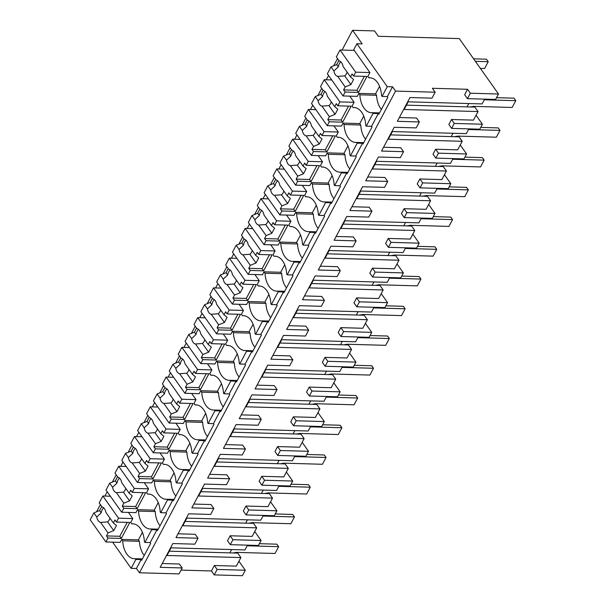 <?xml version="1.0" encoding="UTF-8"?>
<svg xmlns="http://www.w3.org/2000/svg" width="606" height="606" viewBox="0 0 606 606"><rect width="100%" height="100%" fill="white"/><g stroke="black" fill="none" stroke-linecap="round" stroke-linejoin="round"><path stroke-width="0.91" d="M245.278 570.238L217.122 569.443L214.221 574.905L242.37 575.7L245.278 570.238L238.923 561.262M247.49 545.15L244.953 549.93L171.059 547.832L166.991 555.475L240.885 557.573L236.332 566.133L214.342 565.512L217.122 569.443M214.221 574.905L211.441 570.966L181.058 570.102M162.226 563.535L179.414 564.019L182.194 567.958L179.035 573.905L139.448 572.776L136.411 568.489L131.138 568.337L135.88 559.421L141.153 559.565L141.66 560.285L150.697 543.294L150.19 542.575L156.969 529.833L157.469 530.553L166.506 513.562L165.999 512.843L172.778 500.101L173.278 500.814L182.315 483.823L181.808 483.111L185.421 476.316L188.587 470.37L189.095 471.082L198.124 454.091L197.617 453.379L201.23 446.577L204.396 440.63L204.904 441.35L213.933 424.359L213.433 423.639L220.205 410.898L220.713 411.61L229.742 394.62L229.242 393.908L236.014 381.166L236.522 381.878L245.559 364.888L245.051 364.176L251.823 351.427L252.331 352.147L261.368 335.156L260.86 334.436L267.632 321.695L268.14 322.415L277.177 305.424L276.669 304.704L283.441 291.963L283.949 292.675L292.986 275.685L292.478 274.972L296.092 268.178L299.258 262.231L299.758 262.943L308.795 245.953L308.287 245.241L311.901 238.438L315.067 232.492L315.567 233.212L324.604 216.221L324.096 215.501L330.876 202.76L331.384 203.48L340.413 186.489L339.905 185.769L346.685 173.028L347.193 173.74L356.222 156.749L355.714 156.037L362.494 143.296L363.002 144.008L372.031 127.018L371.531 126.306L378.303 113.557L378.811 114.276L387.84 97.286L387.34 96.566L392.529 86.802L387.257 86.65L356.904 43.738L362.183 43.89L352.571 30.3L342.064 50.056M112.61 542.15L131.138 568.337M352.571 30.3L374.561 30.921L378.356 36.284L459.287 38.587L498.496 94.013L470.339 93.21L467.559 89.279L432.373 88.279L435.153 92.21L395.567 91.089L392.529 86.802M261.088 540.507L232.939 539.711L230.303 544.665L258.451 545.461L261.088 540.507L254.732 531.53M169.286 551.165L229.863 552.884L231.628 549.551L229.863 552.884L237.726 553.104L240.885 557.573M476.074 115.254L482.421 124.23L479.785 129.192L451.637 128.389L448.857 124.457L451.493 119.503L473.483 120.124L478.036 111.565L474.869 107.095L406.437 105.156M484.641 99.142L482.096 103.921L408.202 101.823L404.141 109.466L478.036 111.565M498.496 94.013L495.594 99.452L467.446 98.657L464.666 94.725L467.559 89.279M182.194 567.958L160.204 567.33L172.854 543.544L194.844 544.165L198.01 538.219L176.013 537.598L188.663 513.812L210.653 514.433L213.82 508.487L191.822 507.866L204.472 484.08L226.462 484.702L229.629 478.755L207.631 478.126L220.281 454.341L242.271 454.97L245.438 449.023L223.447 448.395L236.09 424.609L258.088 425.23L261.247 419.284L239.256 418.663L251.899 394.877L273.897 395.498L277.056 389.552L255.065 388.931L267.708 365.138L289.706 365.766L292.865 359.82L270.874 359.191L283.525 335.406L305.515 336.035L307.098 333.058L308.674 330.088L286.683 329.459L299.334 305.674L321.324 306.295L322.907 303.326L324.483 300.349L302.492 299.728L315.143 275.942L337.133 276.563L338.716 273.594L340.292 270.617L318.301 269.996L330.952 246.203L352.942 246.831L356.108 240.885L334.111 240.256L346.761 216.471L368.751 217.092L371.917 211.146L349.92 210.524L362.57 186.739L384.56 187.36L387.726 181.414L365.729 180.793L378.379 157.007L400.369 157.628L403.535 151.682L381.545 151.061L394.188 127.268L416.186 127.896L419.344 121.95L416.564 118.011L399.369 117.526M403.535 151.682L400.755 147.75L383.56 147.258M387.726 181.414L384.939 177.482L367.751 176.99M371.917 211.146L369.13 207.214L351.942 206.729M356.108 240.885L353.321 236.946L336.133 236.461M340.292 270.617L337.512 266.685L320.324 266.193M324.483 300.349L321.703 296.417L304.515 295.933M308.674 330.088L305.894 326.149L288.698 325.664M292.865 359.82L290.085 355.889L272.889 355.396M277.056 389.552L274.276 385.621L257.08 385.128M261.247 419.284L258.467 415.352L241.271 414.868M245.438 449.023L242.658 445.084L225.462 444.599M229.629 478.755L226.841 474.824L209.653 474.331M213.82 508.487L211.032 504.556L193.844 504.063M198.01 538.219L195.223 534.287L178.035 533.803M211.441 570.966L214.342 565.512M230.303 544.665L227.515 540.734L230.151 535.772L252.149 536.401L256.694 527.841L253.535 523.372L185.095 521.425M263.299 515.418L260.762 520.198L186.868 518.1L182.8 525.743L256.694 527.841M270.541 501.798L276.897 510.775L274.26 515.729L246.112 514.933L243.332 510.994L245.96 506.04L267.958 506.669L272.503 498.109L269.344 493.64L200.904 491.693M279.108 485.686L276.571 490.459L202.677 488.36L198.609 496.011L272.503 498.109M286.358 472.059L292.706 481.043L290.069 485.997L261.921 485.194L259.141 481.262L261.769 476.308L283.767 476.93L288.32 468.37L285.153 463.901L216.713 461.961M294.917 455.947L292.38 460.727L218.486 458.628L214.418 466.279L288.32 468.37M302.167 442.327L308.515 451.303L305.878 456.257L277.73 455.462L274.95 451.531L277.586 446.577L299.576 447.198L304.129 438.638L300.962 434.169L232.522 432.229M310.734 426.215L308.189 430.995L234.295 428.897L230.235 436.54L304.129 438.638M317.976 412.595L324.324 421.571L321.688 426.526L293.539 425.73L290.759 421.791L293.395 416.837L315.385 417.466L319.938 408.906L316.771 404.437L248.339 402.49M326.543 396.483L323.998 401.255L250.104 399.165L246.044 406.808L319.938 408.906M333.785 382.863L340.133 391.84L337.497 396.794L309.348 395.991L306.568 392.059L309.204 387.105L331.194 387.726L335.747 379.174L332.58 374.697L264.148 372.758M342.352 366.751L339.807 371.523L265.913 369.425L261.853 377.076L335.747 379.174M349.594 353.124L355.942 362.108L353.313 367.062L325.157 366.259L322.377 362.327L325.013 357.373L347.003 357.995L351.556 349.435L348.397 344.965L279.957 343.026M358.161 337.012L355.624 341.792L281.729 339.693L277.662 347.336L351.556 349.435M365.403 323.392L371.751 332.368L369.122 337.322L340.966 336.527L338.186 332.596L340.822 327.641L362.812 328.263L367.365 319.703L364.206 315.234L295.766 313.294M373.97 307.28L371.433 312.06L297.538 309.961L293.471 317.605L367.365 319.703M381.212 293.66L387.567 302.636L384.931 307.59L356.782 306.795L353.995 302.856L356.631 297.902L378.621 298.531L383.174 289.971L380.015 285.502L311.575 283.555M389.779 277.548L387.242 282.32L313.347 280.23L309.28 287.873L383.174 289.971M397.021 263.921L403.376 272.905L400.74 277.859L372.592 277.056L369.804 273.124L372.44 268.17L394.43 268.791L398.983 260.232L395.824 255.762L327.384 253.823M405.588 247.816L403.051 252.588L329.156 250.49L325.089 258.141L398.983 260.232M412.83 234.189L419.185 243.165L416.549 248.127L388.401 247.324L385.613 243.392L388.249 238.438L410.247 239.059L414.792 230.5L411.633 226.03L343.193 224.091M421.397 218.077L418.86 222.856L344.965 220.758L340.898 228.401L414.792 230.5M428.639 204.457L434.994 213.433L432.358 218.387L404.21 217.592L401.43 213.66L404.058 208.699L426.056 209.328L430.601 200.768L427.442 196.299L359.002 194.352M437.206 188.345L434.669 193.125L360.775 191.026L356.707 198.67L430.601 200.768M444.456 174.725L450.803 183.701L448.167 188.655L420.019 187.86L417.239 183.921L419.867 178.967L441.865 179.596L446.417 171.036L443.251 166.567L374.811 164.62M453.023 158.613L450.478 163.385L376.584 161.287L372.516 168.938L446.417 171.036M460.265 144.986L466.612 153.969L463.976 158.923L435.828 158.121L433.048 154.189L435.684 149.235L457.674 149.856L462.226 141.296L459.06 136.827L390.62 134.888M468.832 128.873L466.287 133.653L392.393 131.555L388.332 139.206L462.226 141.296M419.344 121.95L397.354 121.321L409.997 97.536L431.995 98.157L435.153 92.21M139.448 572.776L395.567 91.089M136.411 568.489L141.153 559.565M135.88 559.421L135.373 558.702L142.395 558.906M144.236 555.437A20.134 12.287 -88.4 0 1 139.441 541.294L122.723 540.825A20.134 12.287 -88.4 0 0 134.403 558.74A20.134 12.287 -88.4 0 0 135.373 558.702M122.723 540.825L121.715 539.393L120.132 542.37L105.891 541.961L90.203 519.789L93.869 512.903L99.573 510.57L101.74 506.502M96.543 511.805L100.384 504.586M104.921 496.064L107.209 491.746M112.352 482.073L116.193 474.854M120.73 466.332L123.026 462.014M128.169 452.341L132.002 445.122M136.539 436.593L138.835 432.283M143.978 422.609L147.811 415.383M152.348 406.861L154.644 402.543M159.787 392.87L163.628 385.651M168.157 377.129L170.453 372.811M175.596 363.138L179.437 355.919M183.966 347.397L186.262 343.079M191.405 333.406L195.246 326.187M199.775 317.658L202.071 313.347M207.214 303.674L211.055 296.448M215.584 287.926L217.88 283.608M223.023 273.935L226.864 266.716M231.394 258.194L233.689 253.876M238.832 244.203L242.673 236.984M247.203 228.462L249.498 224.144M254.641 214.471L258.482 207.252M263.019 198.723L265.307 194.412M270.45 184.732L274.291 177.513M278.828 168.991L281.123 164.673M286.267 155L290.1 147.781M294.637 139.259L296.932 134.941M302.076 125.268L305.916 118.049M310.446 109.519L312.741 105.209M317.885 95.536L321.725 88.309M326.255 79.787L328.55 75.477M333.694 65.796L337.534 58.577M232.939 539.711L230.151 535.772M451.637 128.389L454.273 123.435L451.493 119.503M482.421 124.23L454.273 123.435M467.446 98.657L470.339 93.21M246.112 514.933L248.748 509.972L245.96 506.04M276.897 510.775L248.748 509.972M261.921 485.194L264.557 480.24L261.769 476.308M292.706 481.043L264.557 480.24M277.73 455.462L280.366 450.508L277.586 446.577M308.515 451.303L280.366 450.508M293.539 425.73L296.175 420.776L293.395 416.837M324.324 421.571L296.175 420.776M309.348 395.991L311.984 391.037L309.204 387.105M340.133 391.84L311.984 391.037M325.157 366.259L327.793 361.305L325.013 357.373M355.942 362.108L327.793 361.305M340.966 336.527L343.602 331.573L340.822 327.641M371.751 332.368L343.602 331.573M356.782 306.795L359.411 301.841L356.631 297.902M387.567 302.636L359.411 301.841M372.592 277.056L375.22 272.102L372.44 268.17M403.376 272.905L375.22 272.102M388.401 247.324L391.037 242.37L388.249 238.438M419.185 243.165L391.037 242.37M404.21 217.592L406.846 212.638L404.058 208.699M434.994 213.433L406.846 212.638M420.019 187.86L422.655 182.898L419.867 178.967M450.803 183.701L422.655 182.898M435.828 158.121L438.464 153.166L435.684 149.235M466.612 153.969L438.464 153.166M387.257 86.65L382.06 96.422L387.34 96.566M382.06 96.422L381.553 95.703A20.134 12.287 -88.4 0 0 369.872 77.788A20.134 12.287 -88.4 0 0 368.91 77.826L367.895 76.394L369.925 72.569L353.737 49.684L356.904 43.738M371.531 126.306L366.251 126.154L373.023 113.413L378.303 113.557M373.023 113.413L372.516 112.693L379.545 112.89M366.251 126.154L365.744 125.434A20.134 12.287 -88.4 0 0 354.063 107.527A20.134 12.287 -88.4 0 0 353.093 107.557L352.086 106.126L354.116 102.308L349.76 96.142M355.714 156.037L350.442 155.886L357.214 143.145L362.494 143.296M357.214 143.145L356.707 142.425L363.736 142.63M350.442 155.886L349.935 155.174A20.134 12.287 -88.4 0 0 338.254 137.259A20.134 12.287 -88.4 0 0 337.284 137.289L336.277 135.865L338.307 132.04L333.951 125.881M339.905 185.769L334.633 185.618L341.405 172.877L346.685 173.028M341.405 172.877L340.898 172.165L347.927 172.362M334.633 185.618L334.126 184.906A20.134 12.287 -88.4 0 0 322.445 166.991A20.134 12.287 -88.4 0 0 321.475 167.029L320.468 165.597L322.498 161.772L318.142 155.613M324.096 215.501L318.817 215.357L325.596 202.609L330.876 202.76M325.596 202.609L325.089 201.896L332.111 202.093M318.817 215.357L318.317 214.638A20.134 12.287 -88.4 0 0 306.636 196.723A20.134 12.287 -88.4 0 0 305.666 196.761L304.659 195.329L306.689 191.504L302.333 185.345M308.287 245.241L303.008 245.089L306.621 238.294L309.787 232.348L315.067 232.492M309.787 232.348L309.28 231.628L316.302 231.833M303.008 245.089L302.508 244.369A20.134 12.287 -88.4 0 0 290.827 226.462A20.134 12.287 -88.4 0 0 289.857 226.492L288.842 225.061L290.88 221.243L286.524 215.077M292.478 274.972L287.199 274.821L290.812 268.026L293.978 262.08L299.258 262.231M293.978 262.08L293.471 261.36L300.493 261.565M287.199 274.821L286.691 274.109A20.134 12.287 -88.4 0 0 275.01 256.194A20.134 12.287 -88.4 0 0 274.048 256.224L273.033 254.8L275.071 250.975L270.708 244.816M276.669 304.704L271.39 304.553L278.169 291.812L283.441 291.963M278.169 291.812L277.662 291.1L284.684 291.297M271.39 304.553L270.882 303.841A20.134 12.287 -88.4 0 0 259.201 285.926A20.134 12.287 -88.4 0 0 258.239 285.964L257.224 284.532L259.262 280.707L254.899 274.548M260.86 334.436L255.58 334.292L262.36 321.544L267.632 321.695M262.36 321.544L261.853 320.832L268.875 321.029M255.58 334.292L255.073 333.573A20.134 12.287 -88.4 0 0 243.392 315.658A20.134 12.287 -88.4 0 0 242.43 315.696L241.415 314.264L243.453 310.439L239.09 304.28M245.051 364.176L239.771 364.024L246.544 351.283L251.823 351.427M246.544 351.283L246.044 350.563L253.066 350.768M239.771 364.024L239.264 363.312A20.134 12.287 -88.4 0 0 227.583 345.397A20.134 12.287 -88.4 0 0 226.621 345.428L225.606 343.996L227.636 340.178L223.281 334.02M229.242 393.908L223.962 393.756L230.734 381.015L236.014 381.166M230.734 381.015L230.235 380.303L237.257 380.5M223.962 393.756L223.455 393.044A20.134 12.287 -88.4 0 0 211.774 375.129A20.134 12.287 -88.4 0 0 210.812 375.167L209.797 373.735L211.827 369.91L207.472 363.751M213.433 423.639L208.153 423.496L214.925 410.747L220.205 410.898M214.925 410.747L214.418 410.035L221.448 410.232M208.153 423.496L207.646 422.776A20.134 12.287 -88.4 0 0 195.965 404.861A20.134 12.287 -88.4 0 0 194.996 404.899L193.988 403.467L196.018 399.642L191.663 393.483M197.617 453.379L192.344 453.227L199.116 440.486L204.396 440.63M199.116 440.486L198.609 439.767L205.639 439.964M192.344 453.227L191.837 452.508A20.134 12.287 -88.4 0 0 180.156 434.593A20.134 12.287 -88.4 0 0 179.187 434.631L178.179 433.199L180.209 429.381L175.854 423.215M181.808 483.111L176.535 482.959L183.307 470.218L188.587 470.37M183.307 470.218L182.8 469.498L189.829 469.703M176.535 482.959L176.028 482.247A20.134 12.287 -88.4 0 0 164.347 464.332A20.134 12.287 -88.4 0 0 163.378 464.363L162.37 462.939L164.4 459.113L160.045 452.955M165.999 512.843L160.719 512.691L164.332 505.896L167.498 499.95L172.778 500.101M167.498 499.95L166.991 499.238L174.013 499.435M160.719 512.691L160.219 511.979A20.134 12.287 -88.4 0 0 148.538 494.064A20.134 12.287 -88.4 0 0 147.569 494.102L146.561 492.67L148.591 488.845L144.236 482.687M150.19 542.575L144.91 542.431L148.523 535.628L151.689 529.682L156.969 529.833M151.689 529.682L151.182 528.97L158.204 529.167M144.91 542.431L144.41 541.711A20.134 12.287 -88.4 0 0 132.729 523.796A20.134 12.287 -88.4 0 0 131.76 523.834L130.744 522.402L132.782 518.577L128.427 512.418M121.715 539.393L138.426 539.87L142.418 532.363M139.441 541.294L138.426 539.87M245.672 523.145L247.437 519.819L245.672 523.145M467.006 106.876L468.779 103.543L467.006 106.876M261.481 493.413L263.254 490.08L261.481 493.413M277.29 463.681L279.063 460.348L277.29 463.681M293.099 433.949L294.872 430.616L293.099 433.949M308.909 404.21L310.681 400.884L308.909 404.21M324.718 374.478L326.49 371.145L324.718 374.478M340.527 344.746L342.299 341.413L340.527 344.746M356.336 315.006L358.108 311.681L356.336 315.006M372.152 285.274L373.917 281.941L372.152 285.274M387.961 255.543L389.726 252.21L387.961 255.543M403.77 225.811L405.543 222.478L403.77 225.811M419.579 196.071L421.352 192.746L419.579 196.071M435.388 166.339L437.161 163.006L435.388 166.339M451.197 136.608L452.97 133.275L451.197 136.608M370.834 77.879L368.91 77.826M381.386 109.428A20.134 12.287 -88.4 0 1 376.584 95.286L375.576 93.862L379.568 86.355M376.584 95.286L359.873 94.816A20.134 12.287 -88.4 0 0 371.554 112.731A20.134 12.287 -88.4 0 0 372.516 112.693M359.873 94.816L358.858 93.385L357.282 96.362L343.034 95.953L327.354 73.781L331.02 66.887L336.724 64.562L338.883 60.494M355.025 107.61L353.093 107.557M365.577 139.168A20.134 12.287 -88.4 0 1 360.775 125.025L359.767 123.594L363.759 116.087M360.775 125.025L344.064 124.548A20.134 12.287 -88.4 0 0 355.745 142.463A20.134 12.287 -88.4 0 0 356.707 142.425M344.064 124.548L343.049 123.116L341.473 126.093L327.225 125.684L311.545 103.52L315.211 96.627L320.915 94.294L323.074 90.226M339.216 137.35L337.284 137.289M349.768 168.9A20.134 12.287 -88.4 0 1 344.965 154.757L343.958 153.326L347.942 145.819M344.965 154.757L328.255 154.28A20.134 12.287 -88.4 0 0 339.936 172.195A20.134 12.287 -88.4 0 0 340.898 172.165M328.255 154.28L327.24 152.856L325.657 155.825L311.416 155.424L295.736 133.252L299.402 126.359L305.098 124.033L307.265 119.958M323.407 167.082L321.475 167.029M333.951 198.632A20.134 12.287 -88.4 0 1 329.156 184.489L328.149 183.057L332.133 175.558M329.156 184.489L312.446 184.019A20.134 12.287 -88.4 0 0 324.127 201.934A20.134 12.287 -88.4 0 0 325.089 201.896M312.446 184.019L311.431 182.588L309.848 185.557L295.607 185.156L279.927 162.984L283.593 156.09L289.289 153.765L291.456 149.697M307.598 196.814L305.666 196.761M318.142 228.371A20.134 12.287 -88.4 0 1 313.347 214.229L312.332 212.797L316.324 205.29M313.347 214.229L296.637 213.751A20.134 12.287 -88.4 0 0 308.318 231.666A20.134 12.287 -88.4 0 0 309.28 231.628M296.637 213.751L295.622 212.32L294.039 215.297L279.798 214.888L264.118 192.716L267.776 185.83L273.48 183.497L275.647 179.429M291.789 226.546L289.857 226.492M302.333 258.103A20.134 12.287 -88.4 0 1 297.538 243.96L296.523 242.529L300.515 235.022M297.538 243.96L280.82 243.483A20.134 12.287 -88.4 0 0 292.501 261.398A20.134 12.287 -88.4 0 0 293.471 261.36M280.82 243.483L279.813 242.052L278.23 245.029L263.989 244.627L248.308 222.455L251.967 215.562L257.671 213.236L259.838 209.161M275.972 256.285L274.048 256.224M286.524 287.835A20.134 12.287 -88.4 0 1 281.729 273.692L280.714 272.261L284.706 264.754M281.729 273.692L265.011 273.215A20.134 12.287 -88.4 0 0 276.692 291.13A20.134 12.287 -88.4 0 0 277.662 291.1M265.011 273.215L264.004 271.791L262.421 274.76L248.18 274.359L232.492 252.187L236.158 245.294L241.862 242.968L244.029 238.893M260.163 286.017L258.239 285.964M270.715 317.567A20.134 12.287 -88.4 0 1 265.92 303.424L264.905 302L268.897 294.493M265.92 303.424L249.202 302.955A20.134 12.287 -88.4 0 0 260.883 320.869A20.134 12.287 -88.4 0 0 261.853 320.832M249.202 302.955L248.195 301.523L246.612 304.492L232.371 304.091L216.683 281.919L220.349 275.026L226.053 272.7L228.22 268.632M244.354 315.749L242.43 315.696M254.906 347.306A20.134 12.287 -88.4 0 1 250.111 333.164L249.096 331.732L253.088 324.225M250.111 333.164L233.393 332.686A20.134 12.287 -88.4 0 0 245.074 350.601A20.134 12.287 -88.4 0 0 246.044 350.563M233.393 332.686L232.386 331.255L230.803 334.232L216.554 333.823L200.874 311.658L204.54 304.765L210.244 302.432L212.411 298.364M228.545 345.481L226.621 345.428M239.097 377.038A20.134 12.287 -88.4 0 1 234.302 362.896L233.287 361.464L237.279 353.957M234.302 362.896L217.584 362.418A20.134 12.287 -88.4 0 0 229.265 380.333A20.134 12.287 -88.4 0 0 230.235 380.303M217.584 362.418L216.569 360.987L214.994 363.964L200.745 363.562L185.065 341.39L188.731 334.497L194.435 332.171L196.594 328.096M212.736 375.22L210.812 375.167M223.288 406.77A20.134 12.287 -88.4 0 1 218.486 392.627L217.478 391.196L221.47 383.696M218.486 392.627L201.775 392.158A20.134 12.287 -88.4 0 0 213.456 410.065A20.134 12.287 -88.4 0 0 214.418 410.035M201.775 392.158L200.76 390.726L199.185 393.695L184.936 393.294L169.256 371.122L172.922 364.229L178.626 361.903L180.785 357.828M196.927 404.952L194.996 404.899M207.479 436.502A20.134 12.287 -88.4 0 1 202.677 422.359L201.669 420.935L205.661 413.428M202.677 422.359L185.966 421.89A20.134 12.287 -88.4 0 0 197.647 439.804A20.134 12.287 -88.4 0 0 198.609 439.767M185.966 421.89L184.951 420.458L183.376 423.435L169.127 423.026L153.447 400.854L157.113 393.961L162.809 391.635L164.976 387.567M181.118 434.684L179.187 434.631M191.67 466.241A20.134 12.287 -88.4 0 1 186.868 452.099L185.86 450.667L189.845 443.16M186.868 452.099L170.157 451.622A20.134 12.287 -88.4 0 0 181.838 469.536A20.134 12.287 -88.4 0 0 182.8 469.498M170.157 451.622L169.142 450.19L167.559 453.167L153.318 452.758L137.638 430.593L141.304 423.7L147 421.367L149.167 417.299M165.309 464.423L163.378 464.363M175.854 495.973A20.134 12.287 -88.4 0 1 171.059 481.831L170.051 480.399L174.036 472.892M171.059 481.831L154.348 481.353A20.134 12.287 -88.4 0 0 166.029 499.268A20.134 12.287 -88.4 0 0 166.991 499.238M154.348 481.353L153.333 479.929L151.75 482.899L137.509 482.497L121.829 460.325L125.487 453.432L131.191 451.106L133.358 447.031M149.5 494.155L147.569 494.102M160.045 525.705A20.134 12.287 -88.4 0 1 155.25 511.562L154.235 510.131L158.227 502.632M155.25 511.562L138.532 511.093A20.134 12.287 -88.4 0 0 150.22 529.008A20.134 12.287 -88.4 0 0 151.182 528.97M138.532 511.093L137.524 509.661L135.941 512.631L121.7 512.229L106.02 490.057L109.678 483.164L115.382 480.838L117.549 476.77M133.691 523.887L131.76 523.834M358.858 93.385L375.576 93.862M343.049 123.116L359.767 123.594M327.24 152.856L343.958 153.326M311.431 182.588L328.149 183.057M295.622 212.32L312.332 212.797M279.813 242.052L296.523 242.529M264.004 271.791L280.714 272.261M248.195 301.523L264.905 302M232.386 331.255L249.096 331.732M216.569 360.987L233.287 361.464M200.76 390.726L217.478 391.196M184.951 420.458L201.669 420.935M169.142 450.19L185.86 450.667M153.333 479.929L170.051 480.399M137.524 509.661L154.235 510.131M232.999 552.967L236.378 552.377L275.033 553.475L278.646 546.68L247.157 545.786M278.646 546.68L276.874 544.173L259.398 543.68M248.808 523.236L252.187 522.645L290.842 523.743L294.455 516.941L262.966 516.047M294.455 516.941L292.683 514.441L275.207 513.941M264.617 493.504L267.996 492.905L306.651 494.004L310.264 487.209L278.775 486.315M310.264 487.209L308.492 484.709L291.016 484.209M280.434 463.772L283.805 463.173L322.46 464.272L326.073 457.477L294.584 456.583M326.073 457.477L324.308 454.97L306.833 454.477M296.243 434.032L299.614 433.442L338.269 434.54L341.882 427.738L310.393 426.851M341.882 427.738L340.117 425.238L322.642 424.745M312.052 404.3L315.431 403.71L354.078 404.8L357.691 398.006L326.202 397.112M357.691 398.006L355.927 395.506L338.451 395.006M327.861 374.569L331.24 373.97L369.895 375.069L373.508 368.274L342.011 367.38M373.508 368.274L371.736 365.774L354.26 365.274M343.67 344.837L347.049 344.238L385.704 345.337L389.317 338.542L357.828 337.648M389.317 338.542L387.545 336.035L370.069 335.542M359.479 315.097L362.858 314.506L401.513 315.605L405.126 308.802L373.637 307.909M405.126 308.802L403.354 306.303L385.878 305.81M375.288 285.365L378.667 284.775L417.322 285.865L420.935 279.071L389.446 278.177M420.935 279.071L419.163 276.571L401.687 276.071M391.097 255.634L394.476 255.035L433.131 256.133L436.744 249.339L405.255 248.445M436.744 249.339L434.972 246.831L417.496 246.339M406.906 225.894L410.285 225.303L448.94 226.402L452.553 219.607L421.064 218.713M452.553 219.607L450.781 217.1L433.305 216.607M422.715 196.162L426.094 195.571L464.749 196.67L468.362 189.867L436.873 188.974M468.362 189.867L466.59 187.368L449.114 186.868M438.532 166.43L441.903 165.832L480.558 166.93L484.171 160.136L452.682 159.242M484.171 160.136L482.406 157.636L464.931 157.136M454.341 136.698L457.719 136.1L496.367 137.198L499.98 130.404L468.491 129.51M499.98 130.404L498.215 127.896L480.74 127.404M470.15 106.959L473.528 106.368L512.176 107.467L515.797 100.672L484.3 99.778M515.797 100.672L514.024 98.164L496.549 97.672M480.353 68.364L484.611 68.486L488.224 61.691L475.377 61.327M488.224 61.691L486.451 59.191L473.604 58.82M110.375 496.216L102.853 496.003L99.187 502.897L102.081 506.987A7.772 4.742 -88.4 0 1 104.497 508.752A7.772 4.742 -88.4 0 1 105.906 512.396L113.352 522.925L116.45 525.5L113.739 530.598L108.035 532.924L106.451 535.909L119.814 536.287L127.207 522.387M93.869 512.903L96.763 516.994A7.772 4.742 -88.4 0 0 98.18 520.637A7.772 4.742 -88.4 0 0 100.588 522.395L108.035 532.924M106.451 535.909L107.966 538.052L105.891 541.961M96.763 516.994L101.179 512.85A7.772 4.742 91.6 0 1 103.732 507.873M99.573 510.57L101.179 512.85M102.853 496.003L118.534 518.175L116.458 522.084L114.943 519.94L113.352 522.925M118.534 518.175L132.782 518.577M116.458 522.084L129.82 522.463L121.329 538.431L119.814 536.287M107.966 538.052L121.329 538.431M100.588 522.395L107.58 521.887A7.772 4.742 -88.4 0 0 109.966 518.13M107.58 521.887L113.739 530.598M126.184 466.484L118.662 466.272L114.996 473.165L117.89 477.255A7.772 4.742 -88.4 0 1 120.306 479.013A7.772 4.742 -88.4 0 1 121.715 482.664L129.161 493.186L132.259 495.769L129.548 500.867L123.844 503.192L122.26 506.177L135.623 506.555L143.016 492.655M109.678 483.164L112.572 487.254A7.772 4.742 -88.4 0 0 113.989 490.905A7.772 4.742 -88.4 0 0 116.397 492.663L123.844 503.192M122.26 506.177L123.775 508.32L121.7 512.229M112.572 487.254L116.996 483.111A7.772 4.742 91.6 0 1 119.541 478.142M115.382 480.838L116.996 483.111M118.662 466.272L134.343 488.444L132.267 492.352L130.752 490.201L129.161 493.186M134.343 488.444L148.591 488.845M132.267 492.352L145.629 492.731L137.138 508.699L135.623 506.555M123.775 508.32L137.138 508.699M116.397 492.663L123.389 492.155A7.772 4.742 -88.4 0 0 125.775 488.398M123.389 492.155L129.548 500.867M141.993 436.752L134.471 436.54L130.813 443.433L133.706 447.523A7.772 4.742 -88.4 0 1 136.115 449.281A7.772 4.742 -88.4 0 1 137.524 452.924L144.97 463.454L148.069 466.029L145.357 471.127L139.653 473.46L138.07 476.445L151.432 476.824L158.825 462.923M125.487 453.432L128.381 457.522A7.772 4.742 -88.4 0 0 129.798 461.166A7.772 4.742 -88.4 0 0 132.206 462.931L139.653 473.46M138.07 476.445L139.585 478.588L137.509 482.497M128.381 457.522L132.805 453.379A7.772 4.742 91.6 0 1 135.35 448.41M131.191 451.106L132.805 453.379M134.471 436.54L150.159 458.704L148.076 462.613L146.561 460.469L144.97 463.454M150.159 458.704L164.4 459.113M148.076 462.613L161.446 462.992L152.947 478.967L151.432 476.824M139.585 478.588L152.947 478.967M132.206 462.931L139.198 462.416A7.772 4.742 -88.4 0 0 141.584 458.666M139.198 462.416L145.357 471.127M157.802 407.02L150.28 406.8L146.622 413.693L149.515 417.784A7.772 4.742 -88.4 0 1 151.924 419.549A7.772 4.742 -88.4 0 1 153.341 423.193L160.787 433.722L163.878 436.297L161.166 441.395L155.462 443.721L153.879 446.705L167.241 447.084L174.634 433.184M141.304 423.7L144.198 427.791A7.772 4.742 -88.4 0 0 145.607 431.434A7.772 4.742 -88.4 0 0 148.016 433.192L155.462 443.721M153.879 446.705L155.394 448.857L153.318 452.758M144.198 427.791L148.614 423.647A7.772 4.742 91.6 0 1 151.159 418.67M147 421.367L148.614 423.647M150.28 406.8L165.968 428.972L163.885 432.881L162.37 430.737L160.787 433.722M165.968 428.972L180.209 429.381M163.885 432.881L177.255 433.26L168.763 449.235L167.241 447.084M155.394 448.857L168.763 449.235M148.016 433.192L155.007 432.684A7.772 4.742 -88.4 0 0 157.393 428.927M155.007 432.684L161.166 441.395M173.611 377.28L166.097 377.068L162.431 383.962L165.324 388.052A7.772 4.742 -88.4 0 1 167.733 389.817A7.772 4.742 -88.4 0 1 169.15 393.461L176.596 403.99L179.687 406.565L176.975 411.663L171.278 413.989L169.688 416.973L183.05 417.352L190.443 403.452M157.113 393.961L160.007 398.059A7.772 4.742 -88.4 0 0 161.416 401.702A7.772 4.742 -88.4 0 0 163.832 403.46L171.278 413.989M169.688 416.973L171.203 419.117L169.127 423.026M160.007 398.059L164.423 393.908A7.772 4.742 91.6 0 1 166.968 388.938M162.809 391.635L164.423 393.908M166.097 377.068L181.777 399.24L179.694 403.149L178.179 401.005L176.596 403.99M181.777 399.24L196.018 399.642M179.694 403.149L193.064 403.528L184.572 419.496L183.05 417.352M171.203 419.117L184.572 419.496M163.832 403.46L170.816 402.952A7.772 4.742 -88.4 0 0 173.202 399.195M170.816 402.952L176.975 411.663M189.42 347.549L181.906 347.336L178.24 354.23L181.133 358.32A7.772 4.742 -88.4 0 1 183.542 360.078A7.772 4.742 -88.4 0 1 184.959 363.729L192.405 374.25L195.496 376.834L192.784 381.924L187.087 384.257L185.497 387.242L198.859 387.62L206.252 373.72M172.922 364.229L175.816 368.319A7.772 4.742 -88.4 0 0 177.225 371.963A7.772 4.742 -88.4 0 0 179.641 373.728L187.087 384.257M185.497 387.242L187.019 389.385L184.936 393.294M175.816 368.319L180.232 364.176A7.772 4.742 91.6 0 1 182.777 359.206M178.626 361.903L180.232 364.176M181.906 347.336L197.586 369.508L195.511 373.417L193.988 371.266L192.405 374.25M197.586 369.508L211.827 369.91M195.511 373.417L208.873 373.796L200.381 389.764L198.859 387.62M187.019 389.385L200.381 389.764M179.641 373.728L186.625 373.22A7.772 4.742 -88.4 0 0 189.011 369.463M186.625 373.22L192.784 381.924M205.229 317.817L197.715 317.605L194.049 324.498L196.942 328.588A7.772 4.742 -88.4 0 1 199.359 330.346A7.772 4.742 -88.4 0 1 200.768 333.989L208.214 344.519L211.305 347.094L208.6 352.192L202.896 354.518L201.306 357.502L214.675 357.888L222.061 343.988M188.731 334.497L191.625 338.587A7.772 4.742 -88.4 0 0 193.034 342.231A7.772 4.742 -88.4 0 0 195.45 343.996L202.896 354.518M201.306 357.502L202.828 359.653L200.745 363.562M191.625 338.587L196.041 334.444A7.772 4.742 91.6 0 1 198.586 329.475M194.435 332.171L196.041 334.444M197.715 317.605L213.395 339.769L211.32 343.678L209.797 341.534L208.214 344.519M213.395 339.769L227.636 340.178M211.32 343.678L224.682 344.056L216.19 360.032L214.675 357.888M202.828 359.653L216.19 360.032M195.45 343.996L202.434 343.481A7.772 4.742 -88.4 0 0 204.82 339.731M202.434 343.481L208.6 352.192M221.046 288.085L213.524 287.865L209.858 294.758L212.751 298.849A7.772 4.742 -88.4 0 1 215.168 300.614A7.772 4.742 -88.4 0 1 216.577 304.257L224.023 314.787L227.114 317.362L224.409 322.46L218.705 324.786L217.115 327.77L230.485 328.149L237.87 314.249M204.54 304.765L207.434 308.855A7.772 4.742 -88.4 0 0 208.843 312.499A7.772 4.742 -88.4 0 0 211.259 314.256L218.705 324.786M217.115 327.77L218.637 329.914L216.554 333.823M207.434 308.855L211.85 304.712A7.772 4.742 91.6 0 1 214.403 299.735M210.244 302.432L211.85 304.712M213.524 287.865L229.204 310.037L227.129 313.946L225.606 311.802L224.023 314.787M229.204 310.037L243.453 310.439M227.129 313.946L240.491 314.325L232 330.3L230.485 328.149M218.637 329.914L232 330.3M211.259 314.256L218.243 313.749A7.772 4.742 -88.4 0 0 220.637 309.992M218.243 313.749L224.409 322.46M236.855 258.345L229.333 258.133L225.667 265.027L228.56 269.117A7.772 4.742 -88.4 0 1 230.977 270.882A7.772 4.742 -88.4 0 1 232.386 274.526L239.832 285.055L242.93 287.63L240.218 292.728L234.514 295.054L232.924 298.038L246.294 298.417L253.679 284.517M220.349 275.026L223.243 279.116A7.772 4.742 -88.4 0 0 224.652 282.767A7.772 4.742 -88.4 0 0 227.068 284.525L234.514 295.054M232.924 298.038L234.446 300.182L232.371 304.091M223.243 279.116L227.659 274.972A7.772 4.742 91.6 0 1 230.212 270.003M226.053 272.7L227.659 274.972M229.333 258.133L245.013 280.305L242.938 284.214L241.423 282.07L239.832 285.055M245.013 280.305L259.262 280.707M242.938 284.214L256.3 284.593L247.809 300.561L246.294 298.417M234.446 300.182L247.809 300.561M227.068 284.525L234.052 284.017A7.772 4.742 -88.4 0 0 236.446 280.26M234.052 284.017L240.218 292.728M252.664 228.613L245.142 228.401L241.476 235.295L244.369 239.385A7.772 4.742 -88.4 0 1 246.786 241.143A7.772 4.742 -88.4 0 1 248.195 244.786L255.641 255.315L258.739 257.891L256.027 262.989L250.323 265.322L248.74 268.306L262.103 268.685L269.496 254.785M236.158 245.294L239.052 249.384A7.772 4.742 -88.4 0 0 240.468 253.028A7.772 4.742 -88.4 0 0 242.877 254.793L250.323 265.322M248.74 268.306L250.255 270.45L248.18 274.359M239.052 249.384L243.468 245.241A7.772 4.742 91.6 0 1 246.021 240.271M241.862 242.968L243.468 245.241M245.142 228.401L260.822 250.573L258.747 254.475L257.232 252.331L255.641 255.315M260.822 250.573L275.071 250.975M258.747 254.475L272.109 254.861L263.618 270.829L262.103 268.685M250.255 270.45L263.618 270.829M242.877 254.793L249.861 254.278A7.772 4.742 -88.4 0 0 252.255 250.528M249.861 254.278L256.027 262.989M268.473 198.882L260.951 198.67L257.285 205.555L260.179 209.646A7.772 4.742 -88.4 0 1 262.595 211.411A7.772 4.742 -88.4 0 1 264.004 215.054L271.45 225.583L274.548 228.159L271.836 233.257L266.132 235.582L264.549 238.567L277.912 238.946L285.305 225.046M251.967 215.562L254.861 219.652A7.772 4.742 -88.4 0 0 256.277 223.296A7.772 4.742 -88.4 0 0 258.686 225.061L266.132 235.582M264.549 238.567L266.064 240.718L263.989 244.627M254.861 219.652L259.277 215.509A7.772 4.742 91.6 0 1 261.83 210.532M257.671 213.236L259.277 215.509M260.951 198.67L276.631 220.834L274.556 224.743L273.041 222.599L271.45 225.583M276.631 220.834L290.88 221.243M274.556 224.743L287.918 225.121L279.427 241.097L277.912 238.946M266.064 240.718L279.427 241.097M258.686 225.061L265.678 224.546A7.772 4.742 -88.4 0 0 268.064 220.796M265.678 224.546L271.836 233.257M284.282 169.142L276.76 168.93L273.094 175.823L275.988 179.914A7.772 4.742 -88.4 0 1 278.404 181.679A7.772 4.742 -88.4 0 1 279.813 185.322L287.259 195.852L290.357 198.427L287.645 203.525L281.941 205.851L280.358 208.835L293.721 209.214L301.114 195.314M267.776 185.83L270.67 189.92A7.772 4.742 -88.4 0 0 272.086 193.564A7.772 4.742 -88.4 0 0 274.495 195.321L281.941 205.851M280.358 208.835L281.873 210.979L279.798 214.888M270.67 189.92L275.094 185.777A7.772 4.742 91.6 0 1 277.639 180.8M273.48 183.497L275.094 185.777M276.76 168.93L292.448 191.102L290.365 195.011L288.85 192.867L287.259 195.852M292.448 191.102L306.689 191.504M290.365 195.011L303.727 195.39L295.236 211.358L293.721 209.214M281.873 210.979L295.236 211.358M274.495 195.321L281.487 194.814A7.772 4.742 -88.4 0 0 283.873 191.057M281.487 194.814L287.645 203.525M300.091 139.41L292.569 139.198L288.91 146.091L291.804 150.182A7.772 4.742 -88.4 0 1 294.213 151.939A7.772 4.742 -88.4 0 1 295.622 155.59L303.068 166.112L306.166 168.695L303.454 173.793L297.751 176.119L296.167 179.103L309.53 179.482L316.923 165.582M283.593 156.09L286.486 160.181A7.772 4.742 -88.4 0 0 287.895 163.832A7.772 4.742 -88.4 0 0 290.304 165.589L297.751 176.119M296.167 179.103L297.682 181.247L295.607 185.156M286.486 160.181L290.903 156.037A7.772 4.742 91.6 0 1 293.448 151.068M289.289 153.765L290.903 156.037M292.569 139.198L308.257 161.37L306.174 165.279L304.659 163.128L303.068 166.112M308.257 161.37L322.498 161.772M306.174 165.279L319.544 165.658L311.052 181.626L309.53 179.482M297.682 181.247L311.052 181.626M290.304 165.589L297.296 165.082A7.772 4.742 -88.4 0 0 299.682 161.325M297.296 165.082L303.454 173.793M315.9 109.678L308.378 109.466L304.72 116.36L307.613 120.45A7.772 4.742 -88.4 0 1 310.022 122.207A7.772 4.742 -88.4 0 1 311.439 125.851L318.885 136.38L321.975 138.956L319.264 144.054L313.567 146.387L311.976 149.371L325.339 149.75L332.732 135.85M299.402 126.359L302.296 130.449A7.772 4.742 -88.4 0 0 303.704 134.093A7.772 4.742 -88.4 0 0 306.113 135.858L313.567 146.387M311.976 149.371L313.491 151.515L311.416 155.424M302.296 130.449L306.712 126.306A7.772 4.742 91.6 0 1 309.257 121.336M305.098 124.033L306.712 126.306M308.378 109.466L324.066 131.631L321.983 135.539L320.468 133.396L318.885 136.38M324.066 131.631L338.307 132.04M321.983 135.539L335.353 135.918L326.861 151.894L325.339 149.75M313.491 151.515L326.861 151.894M306.113 135.858L313.105 135.343A7.772 4.742 -88.4 0 0 315.491 131.593M313.105 135.343L319.264 144.054M331.709 79.947L324.195 79.727L320.529 86.62L323.422 90.711A7.772 4.742 -88.4 0 1 325.831 92.476A7.772 4.742 -88.4 0 1 327.248 96.119L334.694 106.648L337.784 109.224L335.073 114.322L329.376 116.647L327.785 119.632L341.148 120.011L348.541 106.111M315.211 96.627L318.105 100.717A7.772 4.742 -88.4 0 0 319.513 104.361A7.772 4.742 -88.4 0 0 321.93 106.126L329.376 116.647M327.785 119.632L329.3 121.783L327.225 125.684M318.105 100.717L322.521 96.574A7.772 4.742 91.6 0 1 325.066 91.597M320.915 94.294L322.521 96.574M324.195 79.727L339.875 101.899L337.8 105.808L336.277 103.664L334.694 106.648M339.875 101.899L354.116 102.308M337.8 105.808L351.162 106.186L342.67 122.162L341.148 120.011M329.3 121.783L342.67 122.162M321.93 106.126L328.914 105.611A7.772 4.742 -88.4 0 0 331.3 101.853M328.914 105.611L335.073 114.322M354.245 50.404L340.004 49.995L336.338 56.888L339.231 60.979A7.772 4.742 -88.4 0 1 341.64 62.744A7.772 4.742 -88.4 0 1 343.057 66.387L350.503 76.917L353.593 79.492L350.889 84.59L345.185 86.916L343.594 89.9L356.957 90.279L364.35 76.379M331.02 66.887L333.914 70.985A7.772 4.742 -88.4 0 0 335.323 74.629A7.772 4.742 -88.4 0 0 337.739 76.386L345.185 86.916M343.594 89.9L345.117 92.044L343.034 95.953M333.914 70.985L338.33 66.834A7.772 4.742 91.6 0 1 340.875 61.865M336.724 64.562L338.33 66.834M340.004 49.995L355.684 72.167L353.609 76.076L352.086 73.932L350.503 76.917M355.684 72.167L369.925 72.569M353.609 76.076L366.971 76.454L358.479 92.423L356.957 90.279M345.117 92.044L358.479 92.423M337.739 76.386L344.723 75.879A7.772 4.742 -88.4 0 0 347.109 72.122M344.723 75.879L350.889 84.59"/></g></svg>
